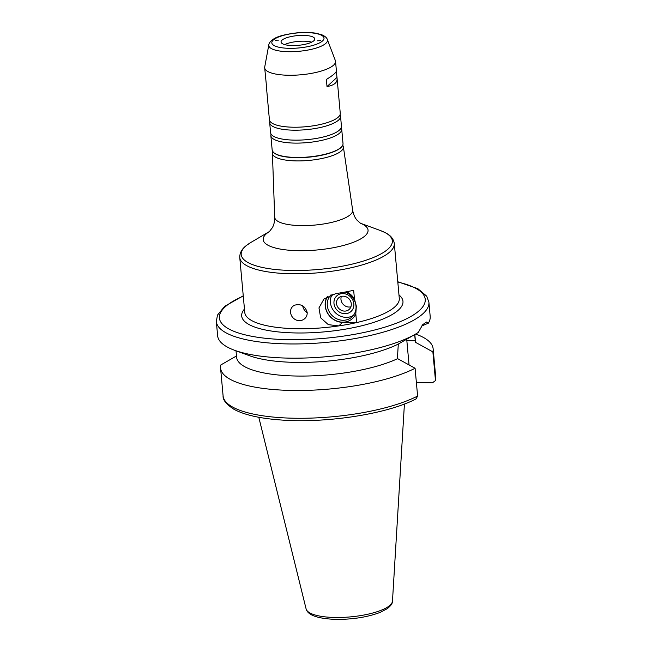 <?xml version="1.0" encoding="UTF-8"?>
<svg xmlns="http://www.w3.org/2000/svg" width="652" height="652" viewBox="0 0 652 652"><rect width="100%" height="100%" fill="white"/><g stroke="black" fill="none" stroke-linecap="round" stroke-linejoin="round"><path stroke-width="0.98" d="M302.707 305.837A8.468 6.944 -120.7 0 0 307.214 312.732M307.19 312.455C307.312 315.568 306.081 317.923 303.506 319.545C301.094 320.906 298.567 321.028 295.926 319.92C292.797 318.347 291.004 315.853 290.564 312.43C290.385 309.374 291.493 307.084 293.881 305.56L294.59 305.193C300.996 303.555 305.201 305.975 307.19 312.455M327.385 296.481A16.936 15.183 -132.6 0 0 327.614 313.286A16.936 15.183 -132.6 0 0 342.626 322.349L338.747 325.91L328.331 324.647L320.67 317.834L318.967 307.899L323.979 298.983L335.813 293.604A77.58 22.331 -5.2 0 0 353.661 290.279L354.452 298.999A16.773 15.037 -132.6 0 0 346.457 291.786M327.703 296.301A16.773 15.037 -132.6 0 0 333.905 319.545A16.773 15.037 -132.6 0 0 355.805 313.865L356.603 322.585A77.58 22.331 -5.2 0 0 399.293 298.396L394.297 243.457A77.58 22.331 -5.2 0 1 291.729 273.775A77.58 22.331 -5.2 0 1 239.765 257.524L244.769 312.455A77.58 22.331 -5.2 0 0 296.725 328.714A77.58 22.331 -5.2 0 0 338.747 325.91A77.58 22.331 -5.2 0 0 356.603 322.585L342.626 322.349M354.452 298.999L356.334 306.155L355.805 313.865M345.047 292.055A15.249 13.668 47.4 0 1 356 305.984A15.249 13.668 47.4 0 1 351.974 316.953A15.249 13.668 47.4 0 1 331.746 315.152A15.249 13.668 47.4 0 1 331.037 294.794M353.425 315.364A15.249 13.668 47.4 0 1 335.299 312.667A15.249 13.668 47.4 0 1 332.218 294.402M353.849 303.816A10.554 9.462 47.4 0 1 339.741 312.284A10.554 9.462 47.4 0 1 338.152 294.851A10.554 9.462 47.4 0 1 353.849 303.816M351.281 303.775A7.824 7.017 47.4 0 1 349.211 309.407A7.824 7.017 47.4 0 1 338.755 308.396A7.824 7.017 47.4 0 1 338.616 297.891A7.824 7.017 47.4 0 1 346.383 296.929A7.824 7.017 47.4 0 1 351.281 303.775M350.915 306.815A7.824 7.017 47.4 0 1 343.172 304.329A7.824 7.017 47.4 0 1 341.338 296.415M268.82 44.841A29.47 8.484 -5.2 0 0 288.526 51.704A29.47 8.484 -5.2 0 0 327.328 39.519C326.848 37.759 324.989 36.178 321.77 34.76L316.073 33.244C310.702 32.355 304.565 32.192 297.662 32.771C285.421 34.214 277.32 36.357 273.351 39.201C270.507 41.141 268.999 43.024 268.82 44.841L264.728 66.977A35.575 10.236 -5.2 0 0 264.688 67.808L266.326 84.597M278.477 40.131L275.168 40.237L278.477 40.131M236.594 355.902L220.832 364.949A106.716 30.717 -5.2 0 0 220.572 368.087A106.716 30.717 -5.2 0 0 297.182 390.499A106.716 30.717 -5.2 0 0 415.079 368.258L397.63 358.649L397.492 357.149L398.307 344.06L416.106 333.767A106.716 30.717 -5.2 0 0 418.315 332.414L422.683 324.688L426.481 322.031L428.34 323.188A106.716 30.717 -5.2 0 0 430.19 316.432L428.902 302.218L426.652 296.122L417.818 288.665L397.777 281.745M243.253 295.812L224.695 306.31L217.466 315.112L216.342 321.558L217.629 335.78A106.716 30.717 -5.2 0 0 234.614 350.287A106.716 30.717 -5.2 0 0 289.105 358.135A106.716 30.717 -5.2 0 0 416.106 333.767M234.614 350.287L249.635 355.772A89.78 25.835 -5.2 0 0 398.307 344.06M236.008 350.792L236.594 357.223A89.78 25.835 -5.2 0 0 298.893 376.065A89.78 25.835 -5.2 0 0 397.63 358.649M417.614 396.049A106.716 30.717 -5.2 0 1 299.708 418.282A106.716 30.717 -5.2 0 1 223.098 395.878C222.699 399.872 226.358 404.37 234.084 409.374C244.378 414.868 259.643 418.38 279.879 419.904C325.079 423.613 387.329 414.11 416.082 398.894L417.614 396.049L415.079 368.258M336.326 71.296L337.117 78.664C337.312 82.69 333.938 85.322 327.011 86.569L326.359 79.454C333.033 75.379 336.383 72.486 336.399 70.783L335.535 61.361A35.575 10.236 -5.2 0 0 335.348 60.546L327.328 39.519M336.888 77.466L327.011 86.569M317.361 40.799L320.662 40.652L317.361 40.799M428.34 323.188L421.746 325.959M414.672 334.615L415.414 342.276L432.871 351.884L435.397 379.676L435.324 380.695L432.39 382.846L416.383 382.577M406.701 339.268A27.27 9.193 -89 0 1 406.84 340.637L409.048 364.924M432.871 351.884A106.716 30.717 -5.2 0 0 433.132 348.747A106.716 30.717 -5.2 0 0 416.155 334.24L415.634 334.044M415.414 342.276A89.78 25.835 -5.2 0 0 415.414 340.955L414.827 334.517M272.772 151.655A35.632 10.253 -5.2 0 0 272.406 153.277A35.632 10.253 -5.2 0 0 296.285 160.905A35.632 10.253 -5.2 0 0 343.376 146.814A35.632 10.253 -5.2 0 0 342.724 145.29M271.102 134.125A35.575 10.236 -5.2 0 0 270.857 135.64A35.575 10.236 -5.2 0 0 294.688 143.098A35.575 10.236 -5.2 0 0 341.713 129.194A35.575 10.236 -5.2 0 0 341.2 127.751M269.92 121.207A35.575 10.236 -5.2 0 0 269.683 122.715L270.588 132.682A35.575 10.236 -5.2 0 0 280.963 138.819A35.575 10.236 -5.2 0 0 294.411 140.139A35.575 10.236 -5.2 0 0 332.349 134.141A35.575 10.236 -5.2 0 0 341.444 126.235L340.54 116.268A35.575 10.236 -5.2 0 0 340.026 114.825M269.683 122.715A35.575 10.236 -5.2 0 0 293.506 130.172A35.575 10.236 -5.2 0 0 340.54 116.268M266.26 85.11L269.415 119.756A35.575 10.236 -5.2 0 0 279.789 125.893A35.575 10.236 -5.2 0 0 293.237 127.213A35.575 10.236 -5.2 0 0 331.167 121.215A35.575 10.236 -5.2 0 0 340.262 113.309L337.117 78.664M264.688 67.808A35.575 10.236 -5.2 0 0 288.51 75.257A35.575 10.236 -5.2 0 0 335.535 61.361M292.389 45.55A16.936 4.874 -5.2 0 0 314.786 38.933A16.936 4.874 -5.2 0 0 297.475 35.607A16.936 4.874 -5.2 0 0 281.045 41.997A16.936 4.874 -5.2 0 0 292.389 45.55M311.689 42.144A16.936 4.874 -5.2 0 0 284.671 44.605M216.342 321.558A106.716 30.717 -5.2 0 0 287.817 343.922A106.716 30.717 -5.2 0 0 428.902 302.218M406.84 340.637L415.283 340.776M335.087 617.485A43.407 12.494 -5.2 0 0 392.48 601.071C392.643 603.32 390.874 605.871 387.174 608.732L380.002 612.448C367.475 617.151 352.838 619.465 336.082 619.4C317.76 618.715 307.768 615.227 306.106 608.927A43.407 12.494 -5.2 0 0 335.087 617.485M435.397 379.676A106.716 30.717 -5.2 0 0 435.658 376.53L435.324 380.695M243.277 296.122A103.334 29.739 -5.2 0 0 288.624 339.676A103.334 29.739 -5.2 0 0 408.527 317.785A103.334 29.739 -5.2 0 0 397.81 282.063M244.459 309.048A80.97 23.301 -5.2 0 0 295.918 332.96A80.97 23.301 -5.2 0 0 378.877 320.621A80.97 23.301 -5.2 0 0 398.983 294.981M269.52 231.468L251.216 242.242A75.893 21.842 -5.2 0 0 292.023 270.474A75.893 21.842 -5.2 0 0 376.253 256.26A75.893 21.842 -5.2 0 0 380.279 230.498L385.25 232.658C390.532 235.225 393.547 238.819 394.297 243.457M269.488 231.501A52.649 15.151 -5.2 0 0 298.445 250.694A52.649 15.151 -5.2 0 0 356.465 241.028A52.649 15.151 -5.2 0 0 360.369 223.228M272.406 153.277L274.712 217.23A39.128 11.263 -5.2 0 0 300.939 225.608A39.128 11.263 -5.2 0 0 352.65 210.14C353.36 214.215 354.778 217.515 356.888 220.05L360.515 223.31M274.264 153.041A35.232 10.139 -5.2 0 0 296.13 157.67A35.232 10.139 -5.2 0 0 341.509 146.92M295.992 157.45A35.575 10.236 -5.2 0 0 343.017 143.546C343.148 145.225 342.08 146.887 339.806 148.55L334.289 151.517C323.637 155.665 310.906 157.719 296.098 157.686C281.346 157.23 273.375 154.671 272.161 149.993A35.575 10.236 -5.2 0 0 295.992 157.45M289.374 48.329A26.194 7.539 -5.2 0 0 323.547 36.895A26.194 7.539 -5.2 0 0 280.833 36.17A26.194 7.539 -5.2 0 0 289.374 48.329M223.098 395.878L220.572 368.087M392.48 601.071L404.419 404.012M306.106 608.927L258.795 417.272M435.658 376.53L433.132 348.747M251.216 242.242L246.717 245.266C241.982 248.738 239.659 252.829 239.765 257.524M360.328 223.204L380.279 230.498M274.712 217.23C274.745 221.37 273.954 224.875 272.332 227.744L269.357 231.607M343.376 146.814L352.65 210.14M343.017 143.546L341.713 129.194M272.161 149.993L270.857 135.64"/></g></svg>
